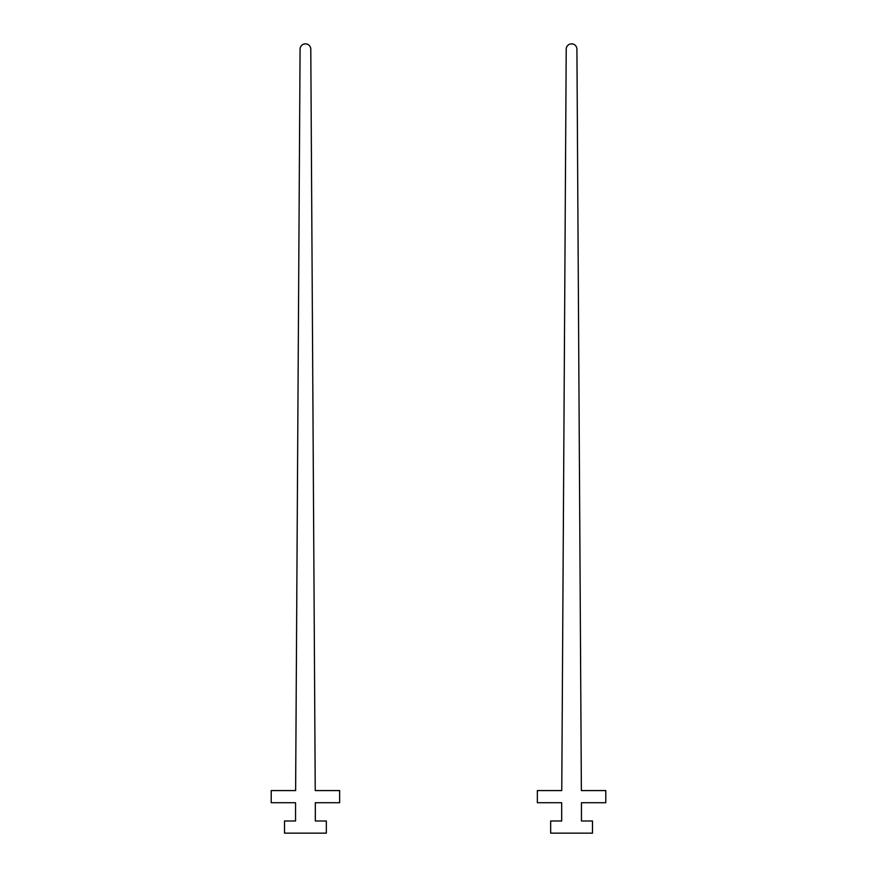 <?xml version="1.0" encoding="UTF-8"?>
<svg xmlns="http://www.w3.org/2000/svg" width="877" height="877" viewBox="0 0 877 877"><rect width="100%" height="100%" fill="white"/><g stroke="black" fill="none" stroke-linecap="round" stroke-linejoin="round"><path stroke-width="0.66" stroke-dasharray="4.38 3.29" d="M339.651 790.572L315.238 790.572L310.787 49.167A5.35 5.35 0 0 0 305.426 43.85A5.35 5.35 0 0 0 300.077 49.167L295.626 790.572L271.212 790.572L271.212 802.729L295.549 802.729L295.549 820.982L284.521 820.982L284.521 833.15L326.343 833.15L326.343 820.982L315.314 820.982L315.314 802.729L339.651 802.729L339.651 790.572M605.788 790.572L581.374 790.572L576.923 49.167A5.35 5.35 0 0 0 571.574 43.85A5.35 5.35 0 0 0 566.213 49.167L561.762 790.572L537.349 790.572L537.349 802.729L561.686 802.729L561.686 820.982L550.657 820.982L550.657 833.15L592.479 833.15L592.479 820.982L581.451 820.982L581.451 802.729L605.788 802.729L605.788 790.572"/><path stroke-width="1.32" d="M339.651 790.572L315.238 790.572L310.787 49.167A5.35 5.35 0 0 0 305.426 43.85A5.35 5.35 0 0 0 300.077 49.167L295.626 790.572L271.212 790.572L271.212 802.729L295.549 802.729L295.549 820.982L284.521 820.982L284.521 833.15L326.343 833.15L326.343 820.982L315.314 820.982L315.314 802.729L339.651 802.729L339.651 790.572M605.788 790.572L581.374 790.572L576.923 49.167A5.35 5.35 0 0 0 571.574 43.85A5.35 5.35 0 0 0 566.213 49.167L561.762 790.572L537.349 790.572L537.349 802.729L561.686 802.729L561.686 820.982L550.657 820.982L550.657 833.15L592.479 833.15L592.479 820.982L581.451 820.982L581.451 802.729L605.788 802.729L605.788 790.572"/></g></svg>
